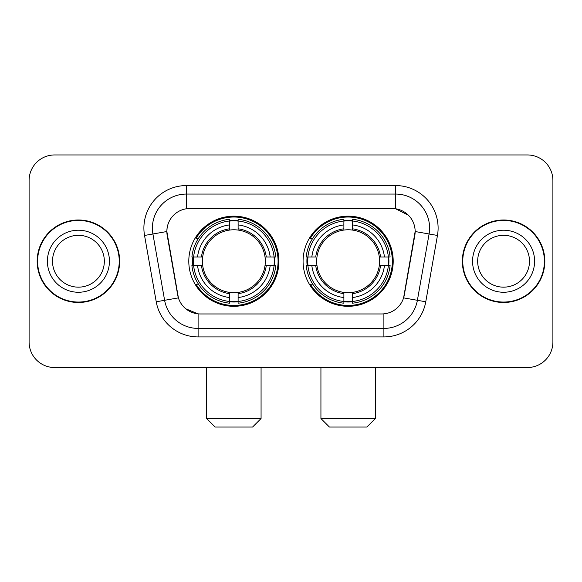 <?xml version="1.0" encoding="UTF-8"?>
<svg xmlns="http://www.w3.org/2000/svg" width="582" height="582" viewBox="0 0 582 582"><rect width="100%" height="100%" fill="white"/><g stroke="black" fill="none" stroke-linecap="round" stroke-linejoin="round"><path stroke-width="0.87" d="M303.077 261.238A45.069 45.069 0 0 0 348.145 306.307A45.069 45.069 0 0 0 393.206 261.238A45.069 45.069 0 0 0 348.145 216.169A45.069 45.069 0 0 0 303.077 261.238M188.794 261.238A45.069 45.069 0 0 0 233.855 306.307A45.069 45.069 0 0 0 278.923 261.238A45.069 45.069 0 0 0 233.855 216.169A45.069 45.069 0 0 0 188.794 261.238M166.852 231.476A22.96 22.96 0 0 0 167.201 235.463L177.699 294.987A22.96 22.96 0 0 0 200.31 313.96L381.69 313.96A22.96 22.96 0 0 0 404.301 294.987L414.799 235.463A22.96 22.96 0 0 0 392.188 208.516L189.812 208.516A22.96 22.96 0 0 0 166.852 231.476L167.107 228.079M192.838 265.494A41.242 41.242 0 0 1 192.838 256.989M307.121 265.494A41.242 41.242 0 0 1 307.121 256.989M37.175 261.238A41.242 41.242 0 0 0 78.417 302.48A41.242 41.242 0 0 0 119.659 261.238A41.242 41.242 0 0 0 78.417 219.996A41.242 41.242 0 0 0 37.175 261.238M462.341 261.238A41.242 41.242 0 0 0 503.583 302.48A41.242 41.242 0 0 0 544.825 261.238A41.242 41.242 0 0 0 503.583 219.996A41.242 41.242 0 0 0 462.341 261.238M186.407 185.556L395.593 185.556A42.515 42.515 0 0 1 437.46 235.455L425.762 301.782A42.515 42.515 0 0 1 383.894 336.92L198.106 336.92A42.515 42.515 0 0 1 156.238 301.782L144.54 235.455A42.515 42.515 0 0 1 186.407 185.556L186.407 194.061L395.593 194.061A34.011 34.011 0 0 1 429.087 233.986L417.389 300.305A34.011 34.011 0 0 1 383.894 328.415L198.106 328.415A34.011 34.011 0 0 1 164.611 300.305L152.913 233.986A34.011 34.011 0 0 1 186.407 194.061L186.407 208.771L392.188 208.516L395.593 208.771L408.418 215.238M381.69 313.96L200.31 313.96M198.106 336.92L198.106 313.851L185.847 308.838M429.087 233.986L415.148 231.527L403.595 297.875L417.389 300.305L429.087 233.986L437.46 235.455M156.238 301.782L178.405 297.875L166.852 231.527L152.913 233.986A34.011 34.011 0 0 1 152.397 228.079M404.301 294.987L404.163 295.707M177.837 295.707L177.699 294.987M552.9 180.456A25.506 25.506 0 0 0 527.394 154.95L54.606 154.95A25.506 25.506 0 0 0 29.1 180.456L29.1 342.02A25.506 25.506 0 0 0 54.606 367.526L527.394 367.526A25.506 25.506 0 0 0 552.9 342.02L552.9 180.456L552.9 342.02M29.1 180.456L29.1 342.02M527.394 154.95L54.606 154.95M54.606 367.526L527.394 367.526M104.338 261.238A25.921 25.921 0 0 0 78.417 235.317A25.921 25.921 0 0 0 52.504 261.238A25.921 25.921 0 0 0 78.417 287.159A25.921 25.921 0 0 0 104.338 261.238A25.921 25.921 0 0 1 78.417 287.159A25.921 25.921 0 0 1 52.504 261.238M119.237 261.238A40.813 40.813 0 0 0 78.417 220.425A40.813 40.813 0 0 0 37.604 261.238A40.813 40.813 0 0 0 78.417 302.051A40.813 40.813 0 0 0 119.237 261.238M529.496 261.238A25.921 25.921 0 0 0 503.583 235.317A25.921 25.921 0 0 0 477.662 261.238A25.921 25.921 0 0 0 503.583 287.159A25.921 25.921 0 0 0 529.496 261.238A25.921 25.921 0 0 1 503.583 287.159A25.921 25.921 0 0 1 477.662 261.238M544.396 261.238A40.813 40.813 0 0 0 503.583 220.425A40.813 40.813 0 0 0 462.763 261.238A40.813 40.813 0 0 0 503.583 302.051A40.813 40.813 0 0 0 544.396 261.238M252.566 427.05L215.151 427.05L206.646 418.545L261.071 418.545L252.566 427.05M265.028 265.494A31.464 31.464 0 0 0 238.111 230.065L238.111 228.806L238.111 230.065A31.464 31.464 0 0 0 202.682 265.494A31.464 31.464 0 0 0 265.028 265.494L266.287 265.494L265.028 265.494A31.464 31.464 0 0 1 238.111 292.411L238.111 297.555A36.564 36.564 0 0 0 270.172 265.494L275.817 265.494A42.173 42.173 0 0 1 238.111 303.2L238.111 301.491A40.478 40.478 0 0 0 274.107 265.494M193.69 265.494A40.391 40.391 0 0 1 193.69 256.989M238.111 221.073A40.391 40.391 0 0 0 229.606 221.073M274.027 256.989A40.391 40.391 0 0 1 274.027 265.494M275.817 256.989A42.173 42.173 0 0 0 238.111 219.276L238.111 220.985A40.478 40.478 0 0 1 274.107 256.989L275.817 256.989M191.9 265.494A42.173 42.173 0 0 0 229.606 303.2L229.606 301.491A40.478 40.478 0 0 1 193.61 265.494L191.9 265.494M274.107 256.989L270.172 256.989A36.564 36.564 0 0 0 238.111 224.921L238.111 220.985M238.111 301.491L238.111 297.555M193.61 265.494L197.545 265.494A36.564 36.564 0 0 0 229.606 297.555L229.606 301.491M238.111 224.921L238.111 228.806A32.708 32.708 0 0 1 266.287 256.989L270.172 256.989M270.172 265.494L266.287 265.494A32.708 32.708 0 0 1 238.111 293.67M229.606 297.555L229.606 292.411A31.464 31.464 0 0 1 202.682 265.494L197.545 265.494M265.028 256.989L266.287 256.989M238.111 301.403A40.391 40.391 0 0 1 229.606 301.403M229.606 219.276A42.173 42.173 0 0 0 191.9 256.989L193.61 256.989A40.478 40.478 0 0 1 229.606 220.985L229.606 219.276M229.606 220.985L229.606 224.921A36.564 36.564 0 0 0 197.545 256.989L193.61 256.989M229.606 230.065L229.606 224.921M197.545 256.989L201.43 256.989A32.708 32.708 0 0 1 229.606 228.806M229.606 292.411L229.606 293.67A32.708 32.708 0 0 1 201.43 265.494M198.477 238.278L196.069 238.278A44.217 44.217 0 0 1 278.072 261.238A44.217 44.217 0 0 1 196.069 284.198L198.477 284.198M366.849 427.05L329.434 427.05L320.929 418.545L375.354 418.545L366.849 427.05M379.319 265.494A31.464 31.464 0 0 0 352.394 230.065L352.394 228.806L352.394 230.065A31.464 31.464 0 0 0 316.972 265.494A31.464 31.464 0 0 0 379.319 265.494L380.57 265.494L379.319 265.494A31.464 31.464 0 0 1 352.394 292.411L352.394 297.555A36.564 36.564 0 0 0 384.455 265.494L390.1 265.494A42.173 42.173 0 0 1 352.394 303.2L352.394 301.491A40.478 40.478 0 0 0 388.39 265.494M307.973 265.494A40.391 40.391 0 0 1 307.973 256.989M352.394 221.073A40.391 40.391 0 0 0 343.889 221.073M388.31 256.989A40.391 40.391 0 0 1 388.31 265.494M390.1 256.989A42.173 42.173 0 0 0 352.394 219.276L352.394 220.985A40.478 40.478 0 0 1 388.39 256.989L390.1 256.989M306.183 265.494A42.173 42.173 0 0 0 343.889 303.2L343.889 301.491A40.478 40.478 0 0 1 307.893 265.494L306.183 265.494M388.39 256.989L384.455 256.989A36.564 36.564 0 0 0 352.394 224.921L352.394 220.985M352.394 301.491L352.394 297.555M307.893 265.494L311.828 265.494A36.564 36.564 0 0 0 343.889 297.555L343.889 301.491M352.394 224.921L352.394 228.806A32.708 32.708 0 0 1 380.57 256.989L384.455 256.989M384.455 265.494L380.57 265.494A32.708 32.708 0 0 1 352.394 293.67M343.889 297.555L343.889 292.411A31.464 31.464 0 0 1 316.972 265.494L311.828 265.494M379.319 256.989L380.57 256.989M352.394 301.403A40.391 40.391 0 0 1 343.889 301.403M343.889 219.276A42.173 42.173 0 0 0 306.183 256.989L307.893 256.989A40.478 40.478 0 0 1 343.889 220.985L343.889 219.276M343.889 220.985L343.889 224.921A36.564 36.564 0 0 0 311.828 256.989L307.893 256.989M343.889 230.065L343.889 224.921M311.828 256.989L315.713 256.989A32.708 32.708 0 0 1 343.889 228.806M343.889 292.411L343.889 293.67A32.708 32.708 0 0 1 315.713 265.494M312.76 238.278L310.352 238.278A44.217 44.217 0 0 1 392.355 261.238A44.217 44.217 0 0 1 310.352 284.198L312.76 284.198M395.593 185.556L395.593 208.771M383.894 313.851L383.894 336.92M144.54 235.455L152.913 233.986M417.389 300.305L425.762 301.782M109.438 261.238A31.021 31.021 0 0 0 78.417 230.217A31.021 31.021 0 0 0 47.397 261.238A31.021 31.021 0 0 0 78.417 292.259A31.021 31.021 0 0 0 109.438 261.238M534.603 261.238A31.021 31.021 0 0 0 503.583 230.217A31.021 31.021 0 0 0 472.562 261.238A31.021 31.021 0 0 0 503.583 292.259A31.021 31.021 0 0 0 534.603 261.238M229.606 301.789A40.769 40.769 0 0 0 238.111 301.789M274.406 265.494A40.769 40.769 0 0 0 274.406 256.989M238.111 220.687A40.769 40.769 0 0 0 229.606 220.687M343.889 301.789A40.769 40.769 0 0 0 352.394 301.789M388.689 265.494A40.769 40.769 0 0 0 388.689 256.989M352.394 220.687A40.769 40.769 0 0 0 343.889 220.687M261.071 367.526L261.071 418.545M206.646 367.526L206.646 418.545M375.354 367.526L375.354 418.545M320.929 367.526L320.929 418.545"/></g></svg>
